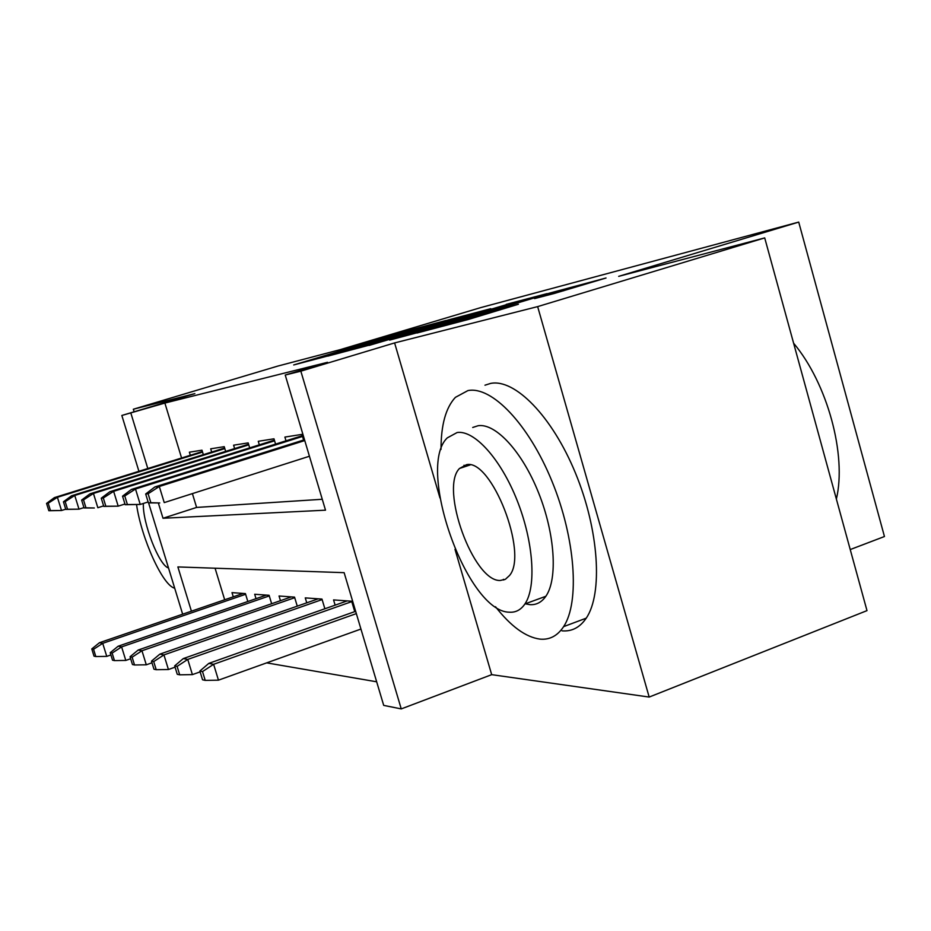 <?xml version="1.0" encoding="UTF-8"?>
<svg xmlns="http://www.w3.org/2000/svg" width="931" height="931" viewBox="0 0 931 931"><rect width="100%" height="100%" fill="white"/><g stroke="black" fill="none" stroke-linecap="round" stroke-linejoin="round"><path stroke-width="1.4" d="M446.042 320.473L410.245 330.016L293.707 364.952L326.036 356.433L446.042 320.473M554.224 293.486L606.034 277.997L549.499 293.149L417.041 332.995L468.514 319.426L518.392 304.262L436.697 327.363L533.137 298.246L563.348 289.774L534.557 298.583L554.224 293.486M764.712 237.905L866.994 610.631L649.175 697.063L537.653 306.613L764.712 237.905L618.673 276.356L798.717 222.09L480.768 307.602L340.001 349.707L277.764 366.092L133.331 409.233L194.87 393.615L121.833 415.47L164.88 403.065L327.491 362.31L285.223 375.03L300.841 371.166L401.249 708.91L383.7 705.384L344.133 572.67L177.879 566.932L191.414 611.178M537.653 306.613L394.604 342.922L300.841 371.166M490.765 308.696L448.835 319.799L327.77 356.131L369.328 345.133L490.765 308.696M506.231 304.367L547.114 293.602L415.948 333.054L389.658 340.094L438.734 324.791L369.095 345.436L506.324 304.693M133.331 409.233L134.122 411.793M203.33 454.654L201.98 450.197L189.365 452.187L190.308 455.294M225.651 451.384L224.231 446.671L210.697 448.812L211.674 452.059M249.671 447.881L248.17 442.888L233.6 445.193L234.612 448.579M275.564 444.099L273.982 438.804L258.259 441.294L259.318 444.843M303.599 440.026L301.912 434.393L284.886 437.081L286.003 440.817M164.88 403.065L181.58 458.005M192.403 493.616L196.604 507.43L322.266 499.272M266.685 662.872L376.659 681.795M215.073 568.213L224.674 599.773M233.274 596.829L231.994 592.628L245.423 593.594L247.821 601.507M256.025 598.68L254.687 594.257L269.094 595.293L271.643 603.73M280.452 600.67L279.044 596.003L294.545 597.12L297.257 606.139M306.753 602.822L305.263 597.888L321.975 599.087L324.872 608.758M335.125 605.15L333.566 599.913L351.65 601.217L354.746 611.632M850.236 549.558L884.45 536.524L798.717 222.09M455.003 549.337L491.684 674.661L649.175 697.063M491.684 674.661L401.249 708.91M158.328 502.938L163.006 518.264L325.513 510.176L285.223 375.03M130.899 413.224L147.808 468.526M182.651 614.181L148.588 502.891M138.917 471.295L121.833 415.47M196.604 507.43L163.006 518.264M394.604 342.922L439.979 497.992M452.419 318.937L340.048 352.581L452.419 318.937M497.538 307.661L447.846 321.986L497.538 307.661L497.771 308.464M91.785 648.93L94.019 656.157L95.812 656.541L93.566 649.291L91.785 648.93L99.454 642.716L102.713 643.333L106.762 656.378L110.905 654.947M93.566 649.291L102.713 643.333L245.633 594.281M99.454 642.716L243.177 593.431M106.762 656.378L95.812 656.541M48.179 503.252L46.55 503.403L48.831 510.735L50.472 510.595L48.179 503.252L57.408 497.294L54.417 497.608L202.388 451.523M202.551 452.07L57.408 497.294L61.504 510.514L65.729 509.187M50.472 510.595L61.504 510.514L48.831 510.735M54.417 497.608L46.55 503.403M136.566 504.73C141.477 538.607 162.844 585.843 174.702 588.183M143.362 503.462C142.373 522.524 159.131 565.676 168.499 567.957M495.513 606.744C510.933 626.423 525.747 637.211 539.98 639.12C549.627 640.028 557.506 635.861 563.616 626.633C579.897 602.194 575.474 538.397 551.943 481.187C528.552 423.873 491.615 385.783 467.921 390.589L455.399 397.351C445.786 407.685 440.991 425.036 441.026 449.382M562.045 630.846C571.867 631.672 579.932 627.447 586.227 618.172C603.009 593.641 599.005 530.018 575.486 473.146C552.118 416.157 514.785 378.452 490.59 383.421L484.97 385.201M464.022 465.232L464.22 466.897M503.38 579.326L503.787 579.99M472.704 427.48L478.115 425.723C495.595 422.988 522.14 451.512 538.549 492.72C555.062 533.835 557.878 579.175 545.845 596.282C541.691 602.241 536.407 605.034 529.995 604.661L525.259 603.823M457.144 432.519L447.252 437.896C415.831 467.63 467.153 612.202 509.42 612.202C515.727 612.621 520.895 609.863 524.933 603.94C536.628 586.902 533.521 541.446 516.996 500.11C500.575 458.692 474.286 429.913 457.144 432.519M500.191 580.479L505.347 579.326L509.536 575.486C528.575 553.596 491.463 458.611 466.501 464.685L459.495 468.468C439.513 488.135 473.414 581.782 500.191 580.479M836.375 499.051C846.861 454.98 827.403 383.479 793.608 343.202M110.207 652.701L112.535 660.184L114.455 660.603L112.127 653.085L110.207 652.701L118.109 646.242L121.612 646.905L125.801 660.428L130.666 658.741M112.127 653.085L121.612 646.905L269.28 595.921M118.109 646.242L266.406 595.095M125.801 660.428L114.455 660.603M130.049 656.751L132.458 664.525L134.53 664.978L132.121 657.181L130.049 656.751L138.184 650.036L141.966 650.757L146.295 664.804L151.986 662.802M132.121 657.181L141.966 650.757L294.72 597.69M138.184 650.036L291.356 596.887M146.295 664.804L134.53 664.978M151.474 661.138L153.964 669.214L156.21 669.703L153.708 661.592L151.474 661.138L159.853 654.144L163.937 654.912L168.43 669.517L175.075 667.166M153.708 661.592L163.937 654.912L322.126 599.576M159.853 654.144L318.227 598.819M168.43 669.517L156.21 669.703M174.679 665.874L177.262 674.3L179.695 674.824L177.099 666.375L174.679 665.874L183.314 658.578L187.748 659.416L192.403 674.614L200.142 671.868M177.099 666.375L187.748 659.416L351.767 601.624M183.314 658.578L347.228 600.902M192.403 674.614L179.695 674.824M65.193 501.634L63.436 501.797L65.787 509.397L67.556 509.257L65.193 501.634L74.748 495.455L71.536 495.792L224.639 448.009M224.813 448.602L74.748 495.455L78.995 509.164L83.941 507.604M67.556 509.257L78.995 509.164L65.787 509.397M71.536 495.792L63.436 501.797M83.511 499.889L81.614 500.075L84.058 507.954L85.955 507.814L83.511 499.889L93.437 493.465L89.97 493.837L248.565 444.215M248.763 444.855L93.437 493.465L97.836 507.721L103.632 505.882M85.955 507.814L94.334 507.989L84.058 507.954M89.97 493.837L81.614 500.075M103.306 498.004L101.258 498.201L103.783 506.406L105.843 506.243L103.306 498.004L113.629 491.324L109.87 491.719L274.377 440.13M274.587 440.817L113.629 491.324L118.19 506.15L124.952 504.008M105.843 506.243L118.19 506.15L103.783 506.406M109.87 491.719L101.258 498.201M124.766 495.967L122.543 496.176L125.173 504.718L127.407 504.544L124.766 495.967L135.507 489.008L131.434 489.438L302.307 435.696M302.528 436.441L135.507 489.008L140.244 504.451L148.122 501.949M127.407 504.544L140.244 504.451L125.173 504.718M131.434 489.438L122.543 496.176M199.874 671.03L202.562 679.805L205.216 680.386L202.516 671.577L199.874 671.03L208.8 663.396L213.618 664.303L218.459 680.165L360.937 629.053M202.516 671.577L213.618 664.303L356.34 613.61M208.8 663.396L355.654 611.306M218.459 680.165L205.216 680.386M148.11 493.744L145.678 493.977L148.413 502.891L150.845 502.705L148.11 493.744L159.306 486.482L154.872 486.948L304.518 439.735M304.763 440.561L159.306 486.482L164.24 502.6L309.429 456.248M150.845 502.705L159.76 502.949L148.413 502.891M154.872 486.948L145.678 493.977M410.431 330.633L410.245 330.016M374.378 343.62L374.169 342.899M445.74 322.207L445.53 321.498M445.693 324.116L445.449 323.301M459.146 320.078L458.878 319.147M469.212 317.052L468.98 316.237M552.956 293.824L552.746 293.079M466.99 319.88L466.722 318.937M489.252 313.177L488.984 312.246M500.11 309.918L499.877 309.115M458.424 318.402L458.18 317.564M449.917 322.848L449.673 321.986M508.419 305.263L508.163 304.356M563.639 290.798L563.348 289.774M470.155 464.93L459.495 468.468M545.845 596.282L524.933 603.94M563.616 626.633L586.227 618.172"/></g></svg>
